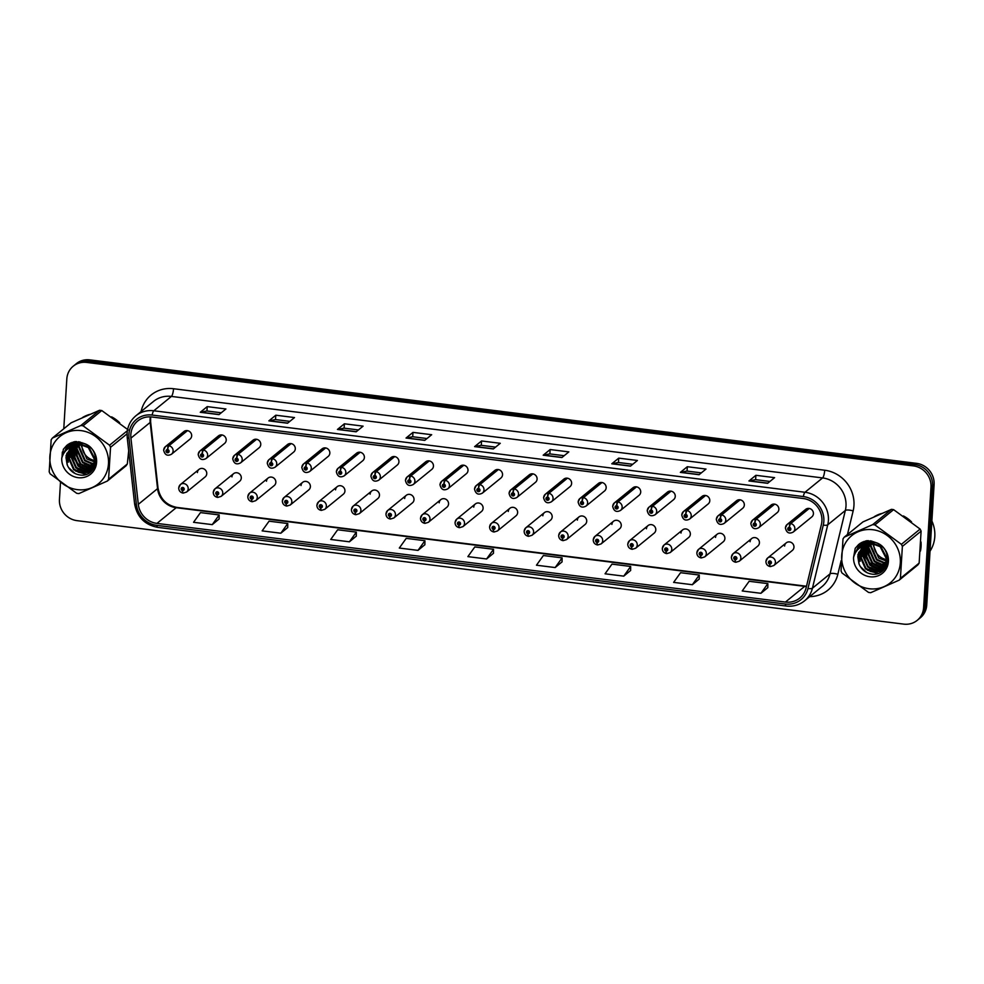 <?xml version="1.0" encoding="UTF-8"?>
<svg xmlns="http://www.w3.org/2000/svg" width="984" height="984" viewBox="0 0 984 984"><rect width="100%" height="100%" fill="white"/><g stroke="black" fill="none" stroke-linecap="round" stroke-linejoin="round"><path stroke-width="1.48" d="M213.38 492.025A4.859 4.563 50.8 0 1 220.133 488.482A4.859 4.563 50.8 0 1 221.129 496.379L239.69 481.238A4.859 4.563 -129.2 0 0 238.694 473.353A4.859 4.563 -129.2 0 0 231.941 476.883M247.919 496.342A4.859 4.563 50.8 0 1 254.672 492.812A4.859 4.563 50.8 0 1 255.668 500.696L274.241 485.567A4.859 4.563 -129.2 0 0 273.232 477.683A4.859 4.563 -129.2 0 0 266.492 481.213M282.457 500.671A4.859 4.563 50.8 0 1 289.21 497.129A4.859 4.563 50.8 0 1 290.206 505.026L308.779 489.884A4.859 4.563 -129.2 0 0 307.783 482A4.859 4.563 -129.2 0 0 301.03 485.53M317.008 504.989A4.859 4.563 50.8 0 1 323.748 501.459A4.859 4.563 50.8 0 1 324.757 509.343L343.318 494.214A4.859 4.563 -129.2 0 0 342.321 486.317A4.859 4.563 -129.2 0 0 335.569 489.86M351.546 509.306A4.859 4.563 50.8 0 1 358.299 505.776A4.859 4.563 50.8 0 1 359.295 513.66L377.856 498.531A4.859 4.563 -129.2 0 0 376.86 490.647A4.859 4.563 -129.2 0 0 370.107 494.177M386.085 513.636A4.859 4.563 50.8 0 1 392.837 510.106A4.859 4.563 50.8 0 1 393.834 517.99L412.407 502.861A4.859 4.563 -129.2 0 0 411.398 494.964A4.859 4.563 -129.2 0 0 404.658 498.507M420.623 517.953A4.859 4.563 50.8 0 1 427.376 514.423A4.859 4.563 50.8 0 1 428.372 522.307L446.945 507.178A4.859 4.563 -129.2 0 0 445.949 499.294A4.859 4.563 -129.2 0 0 439.196 502.824M455.174 522.283A4.859 4.563 50.8 0 1 461.914 518.752A4.859 4.563 50.8 0 1 462.923 526.637L481.483 511.508A4.859 4.563 -129.2 0 0 480.487 503.611A4.859 4.563 -129.2 0 0 473.734 507.154M489.712 526.6A4.859 4.563 50.8 0 1 496.465 523.07A4.859 4.563 50.8 0 1 497.461 530.954L516.022 515.825A4.859 4.563 -129.2 0 0 515.026 507.941A4.859 4.563 -129.2 0 0 508.273 511.471M524.251 530.929A4.859 4.563 50.8 0 1 531.003 527.399A4.859 4.563 50.8 0 1 532 535.284L550.573 520.142A4.859 4.563 -129.2 0 0 549.564 512.258A4.859 4.563 -129.2 0 0 542.824 515.788M558.789 535.247A4.859 4.563 50.8 0 1 565.542 531.717A4.859 4.563 50.8 0 1 566.538 539.601L585.111 524.472A4.859 4.563 -129.2 0 0 584.115 516.588A4.859 4.563 -129.2 0 0 577.362 520.118M593.34 539.576A4.859 4.563 50.8 0 1 600.08 536.046A4.859 4.563 50.8 0 1 601.076 543.931L619.649 528.789A4.859 4.563 -129.2 0 0 618.653 520.905A4.859 4.563 -129.2 0 0 611.9 524.435M627.878 543.894A4.859 4.563 50.8 0 1 634.631 540.364A4.859 4.563 50.8 0 1 635.627 548.248L654.188 533.119A4.859 4.563 -129.2 0 0 653.191 525.235A4.859 4.563 -129.2 0 0 646.439 528.765M662.416 548.223A4.859 4.563 50.8 0 1 669.169 544.693A4.859 4.563 50.8 0 1 670.166 552.577L688.726 537.436A4.859 4.563 -129.2 0 0 687.73 529.552A4.859 4.563 -129.2 0 0 680.989 533.082M696.955 552.541A4.859 4.563 50.8 0 1 703.708 549.01A4.859 4.563 50.8 0 1 704.704 556.895L723.277 541.766A4.859 4.563 -129.2 0 0 722.281 533.881A4.859 4.563 -129.2 0 0 715.528 537.412M731.506 556.87A4.859 4.563 50.8 0 1 738.246 553.34A4.859 4.563 50.8 0 1 739.242 561.224L757.815 546.083A4.859 4.563 -129.2 0 0 756.819 538.199A4.859 4.563 -129.2 0 0 750.066 541.729M766.044 561.188A4.859 4.563 50.8 0 1 772.797 557.657A4.859 4.563 50.8 0 1 773.793 565.542L792.354 550.413A4.859 4.563 -129.2 0 0 791.357 542.528A4.859 4.563 -129.2 0 0 784.605 546.058M178.842 487.695A4.859 4.563 50.8 0 1 185.582 484.165A4.859 4.563 50.8 0 1 186.591 492.049L205.152 476.92A4.859 4.563 -129.2 0 0 204.155 469.036A4.859 4.563 -129.2 0 0 197.403 472.566M202.261 453.932A3.247 0.763 -80.4 0 1 203.454 450.106A4.859 4.563 50.8 0 1 206.037 458.544L224.61 443.415A4.859 4.563 -129.2 0 0 223.602 435.531A4.859 4.563 -129.2 0 0 218.46 435.875L199.9 451.004A4.859 4.563 50.8 0 1 203.048 450.045A3.247 0.836 94.6 0 0 202.126 453.907A1.624 1.525 -129.2 0 0 200.539 455.297A1.624 1.525 -129.2 0 0 202.003 457.056A1.624 1.525 -129.2 0 0 202.261 453.932L202.507 455.986L201.474 455.407L202.126 453.907M236.8 458.249A3.247 0.763 -80.4 0 1 237.993 454.423A4.859 4.563 50.8 0 1 240.576 462.874L259.149 447.732A4.859 4.563 -129.2 0 0 258.152 439.848A4.859 4.563 -129.2 0 0 252.999 440.205L234.438 455.334A4.859 4.563 50.8 0 1 237.587 454.374A3.247 0.836 94.6 0 0 236.664 458.237A1.624 1.525 -129.2 0 0 235.078 459.614A1.624 1.525 -129.2 0 0 236.541 461.385A1.624 1.525 -129.2 0 0 238.202 460.008A1.624 1.525 -129.2 0 0 236.8 458.249L237.046 460.315L236.012 459.737L236.664 458.237M271.35 462.578A3.247 0.763 -80.4 0 1 272.543 458.741A4.859 4.563 50.8 0 1 275.126 467.191L293.687 452.062A4.859 4.563 -129.2 0 0 292.691 444.178A4.859 4.563 -129.2 0 0 287.537 444.522L268.976 459.651A4.859 4.563 50.8 0 1 272.137 458.692A3.247 0.836 94.6 0 0 271.203 462.554A1.624 1.525 -129.2 0 0 269.616 463.944A1.624 1.525 -129.2 0 0 271.08 465.703A1.624 1.525 -129.2 0 0 272.74 464.325A1.624 1.525 -129.2 0 0 271.35 462.578L271.596 464.632L270.563 464.054L271.203 462.554M305.889 466.896A3.247 0.763 -80.4 0 1 307.082 463.07A4.859 4.563 50.8 0 1 309.665 471.521L328.226 456.379A4.859 4.563 -129.2 0 0 327.229 448.495A4.859 4.563 -129.2 0 0 322.088 448.852L303.515 463.981A4.859 4.563 50.8 0 1 306.676 463.021A3.247 0.836 94.6 0 0 305.753 466.883A1.624 1.525 -129.2 0 0 304.167 468.261A1.624 1.525 -129.2 0 0 305.63 470.02A1.624 1.525 -129.2 0 0 305.889 466.896L306.135 468.962L305.101 468.384L305.753 466.883M340.427 471.225A3.247 0.763 -80.4 0 1 341.62 467.388A4.859 4.563 50.8 0 1 344.203 475.838L362.776 460.709A4.859 4.563 -129.2 0 0 361.768 452.824A4.859 4.563 -129.2 0 0 356.626 453.169L338.053 468.298A4.859 4.563 50.8 0 1 341.214 467.338A3.247 0.836 94.6 0 0 340.292 471.201A1.624 1.525 -129.2 0 0 338.705 472.578A1.624 1.525 -129.2 0 0 340.169 474.349A1.624 1.525 -129.2 0 0 340.427 471.225L340.673 473.279L339.64 472.701L340.292 471.201M374.966 475.543A3.247 0.763 -80.4 0 1 376.159 471.717A4.859 4.563 50.8 0 1 378.742 480.167L397.315 465.026A4.859 4.563 -129.2 0 0 396.318 457.142A4.859 4.563 -129.2 0 0 391.165 457.486L372.604 472.627A4.859 4.563 50.8 0 1 375.753 471.668A3.247 0.836 94.6 0 0 374.83 475.53A1.624 1.525 -129.2 0 0 373.243 476.908A1.624 1.525 -129.2 0 0 374.707 478.667A1.624 1.525 -129.2 0 0 376.368 477.302A1.624 1.525 -129.2 0 0 374.966 475.543L375.212 477.609L374.178 477.019L374.83 475.53M409.516 479.872A3.247 0.763 -80.4 0 1 410.709 476.035A4.859 4.563 50.8 0 1 413.28 484.485L431.853 469.356A4.859 4.563 -129.2 0 0 430.857 461.471A4.859 4.563 -129.2 0 0 425.703 461.816L407.142 476.945A4.859 4.563 50.8 0 1 410.303 475.985A3.247 0.836 94.6 0 0 409.369 479.848A1.624 1.525 -129.2 0 0 407.782 481.225A1.624 1.525 -129.2 0 0 409.246 482.996A1.624 1.525 -129.2 0 0 410.906 481.619A1.624 1.525 -129.2 0 0 409.516 479.872L409.75 481.926L408.729 481.348L409.369 479.848M444.055 484.189A3.247 0.763 -80.4 0 1 445.248 480.364A4.859 4.563 50.8 0 1 447.831 488.814L466.391 473.673A4.859 4.563 -129.2 0 0 465.395 465.789A4.859 4.563 -129.2 0 0 460.254 466.133L441.681 481.274A4.859 4.563 50.8 0 1 444.842 480.315A3.247 0.836 94.6 0 0 443.919 484.177A1.624 1.525 -129.2 0 0 442.333 485.555A1.624 1.525 -129.2 0 0 443.796 487.314A1.624 1.525 -129.2 0 0 444.055 484.189L444.301 486.256L443.267 485.666L443.919 484.177M478.593 488.507A3.247 0.763 -80.4 0 1 479.786 484.682A4.859 4.563 50.8 0 1 482.369 493.132L500.93 478.003A4.859 4.563 -129.2 0 0 499.933 470.118A4.859 4.563 -129.2 0 0 494.792 470.463L476.219 485.592A4.859 4.563 50.8 0 1 479.38 484.632A3.247 0.836 94.6 0 0 478.458 488.494A1.624 1.525 -129.2 0 0 476.871 489.872A1.624 1.525 -129.2 0 0 478.335 491.643A1.624 1.525 -129.2 0 0 479.983 490.266A1.624 1.525 -129.2 0 0 478.593 488.507L478.839 490.573L477.806 489.995L478.458 488.494M513.131 492.836A3.247 0.763 -80.4 0 1 514.324 489.011A4.859 4.563 50.8 0 1 516.908 497.461L535.481 482.32A4.859 4.563 -129.2 0 0 534.484 474.436A4.859 4.563 -129.2 0 0 529.331 474.78L510.77 489.921A4.859 4.563 50.8 0 1 513.919 488.962A3.247 0.836 94.6 0 0 512.996 492.824A1.624 1.525 -129.2 0 0 511.409 494.202A1.624 1.525 -129.2 0 0 512.873 495.961A1.624 1.525 -129.2 0 0 514.534 494.595A1.624 1.525 -129.2 0 0 513.131 492.836L513.377 494.903L512.344 494.312L512.996 492.824M547.67 497.154A3.247 0.763 -80.4 0 1 548.875 493.328A4.859 4.563 50.8 0 1 551.446 501.778L570.019 486.649A4.859 4.563 -129.2 0 0 569.023 478.765A4.859 4.563 -129.2 0 0 563.869 479.11L545.308 494.239A4.859 4.563 50.8 0 1 548.469 493.279A3.247 0.836 94.6 0 0 547.534 497.141A1.624 1.525 -129.2 0 0 545.948 498.519A1.624 1.525 -129.2 0 0 547.412 500.29A1.624 1.525 -129.2 0 0 549.072 498.913A1.624 1.525 -129.2 0 0 547.67 497.154L547.916 499.22L546.883 498.642L547.534 497.141M582.221 501.483A3.247 0.763 -80.4 0 1 583.414 497.658A4.859 4.563 50.8 0 1 585.997 506.108L604.557 490.967A4.859 4.563 -129.2 0 0 603.561 483.082A4.859 4.563 -129.2 0 0 598.42 483.427L579.847 498.568A4.859 4.563 50.8 0 1 583.008 497.609A3.247 0.836 94.6 0 0 582.085 501.471A1.624 1.525 -129.2 0 0 580.498 502.849A1.624 1.525 -129.2 0 0 581.962 504.608A1.624 1.525 -129.2 0 0 582.221 501.483L582.466 503.55L581.433 502.959L582.085 501.471M616.759 505.801A3.247 0.763 -80.4 0 1 617.952 501.975A4.859 4.563 50.8 0 1 620.535 510.425L639.096 495.296A4.859 4.563 -129.2 0 0 638.099 487.412A4.859 4.563 -129.2 0 0 632.958 487.757L614.385 502.886A4.859 4.563 50.8 0 1 617.546 501.926A3.247 0.836 94.6 0 0 616.624 505.788A1.624 1.525 -129.2 0 0 615.037 507.166A1.624 1.525 -129.2 0 0 616.501 508.937A1.624 1.525 -129.2 0 0 618.149 507.559A1.624 1.525 -129.2 0 0 616.759 505.801L617.005 507.867L615.972 507.289L616.624 505.788M651.297 510.13A3.247 0.763 -80.4 0 1 652.49 506.305A4.859 4.563 50.8 0 1 655.073 514.755L673.646 499.614A4.859 4.563 -129.2 0 0 672.65 491.729A4.859 4.563 -129.2 0 0 667.496 492.074L648.936 507.215A4.859 4.563 50.8 0 1 652.084 506.256A3.247 0.836 94.6 0 0 651.162 510.118A1.624 1.525 -129.2 0 0 649.575 511.495A1.624 1.525 -129.2 0 0 651.039 513.254A1.624 1.525 -129.2 0 0 652.699 511.889A1.624 1.525 -129.2 0 0 651.297 510.13L651.543 512.197L650.51 511.606L651.162 510.118M685.836 514.447A3.247 0.763 -80.4 0 1 687.041 510.622A4.859 4.563 50.8 0 1 689.612 519.072L708.185 503.943A4.859 4.563 -129.2 0 0 707.189 496.059A4.859 4.563 -129.2 0 0 702.035 496.403L683.474 511.532A4.859 4.563 50.8 0 1 686.623 510.573A3.247 0.836 94.6 0 0 685.7 514.435A1.624 1.525 -129.2 0 0 684.114 515.813A1.624 1.525 -129.2 0 0 685.577 517.584A1.624 1.525 -129.2 0 0 687.238 516.206A1.624 1.525 -129.2 0 0 685.836 514.447L686.082 516.514L685.048 515.936L685.7 514.435M720.386 518.777A3.247 0.763 -80.4 0 1 721.579 514.952A4.859 4.563 50.8 0 1 724.163 523.402L742.723 508.261A4.859 4.563 -129.2 0 0 741.727 500.376A4.859 4.563 -129.2 0 0 736.586 500.721L718.013 515.862A4.859 4.563 50.8 0 1 721.174 514.903A3.247 0.836 94.6 0 0 720.251 518.752A1.624 1.525 -129.2 0 0 718.664 520.142A1.624 1.525 -129.2 0 0 720.128 521.901A1.624 1.525 -129.2 0 0 720.386 518.777L720.632 520.843L719.599 520.253L720.251 518.752M754.925 523.094A3.247 0.763 -80.4 0 1 756.118 519.269A4.859 4.563 50.8 0 1 758.701 527.719L777.262 512.59A4.859 4.563 -129.2 0 0 776.265 504.706A4.859 4.563 -129.2 0 0 771.124 505.05L752.551 520.179A4.859 4.563 50.8 0 1 755.712 519.22A3.247 0.836 94.6 0 0 754.789 523.082A1.624 1.525 -129.2 0 0 753.203 524.46A1.624 1.525 -129.2 0 0 754.666 526.231A1.624 1.525 -129.2 0 0 756.315 524.853A1.624 1.525 -129.2 0 0 754.925 523.094L755.171 525.161L754.138 524.583L754.789 523.082M789.463 527.424A3.247 0.763 -80.4 0 1 790.656 523.599A4.859 4.563 50.8 0 1 793.239 532.049L811.812 516.908A4.859 4.563 -129.2 0 0 810.816 509.023A4.859 4.563 -129.2 0 0 805.662 509.368L787.102 524.509A4.859 4.563 50.8 0 1 790.25 523.549A3.247 0.836 94.6 0 0 789.328 527.399A1.624 1.525 -129.2 0 0 787.741 528.789A1.624 1.525 -129.2 0 0 789.205 530.548A1.624 1.525 -129.2 0 0 790.865 529.183A1.624 1.525 -129.2 0 0 789.463 527.424L789.709 529.49L788.676 528.9L789.328 527.399M167.723 449.602A3.247 0.763 -80.4 0 1 168.916 445.777A4.859 4.563 50.8 0 1 171.499 454.227L190.06 439.085A4.859 4.563 -129.2 0 0 189.063 431.201A4.859 4.563 -129.2 0 0 183.922 431.558L165.349 446.687A4.859 4.563 50.8 0 1 168.51 445.727A3.247 0.836 94.6 0 0 167.588 449.59A1.624 1.525 -129.2 0 0 166.001 450.967A1.624 1.525 -129.2 0 0 167.465 452.738A1.624 1.525 -129.2 0 0 169.113 451.361A1.624 1.525 -129.2 0 0 167.723 449.602L167.969 451.668L166.936 451.09L167.588 449.59M69.36 443.563A31.119 29.2 -129.2 0 0 69.434 444.534A31.119 29.2 -129.2 0 1 69.36 443.563L65.387 451.176M69.446 444.743A31.119 29.2 -129.2 0 0 69.741 446.982A31.119 29.2 -129.2 0 1 69.446 444.743M70.233 449.331A31.119 29.2 -129.2 0 0 70.602 450.709A31.119 29.2 -129.2 0 1 70.233 449.331M70.811 451.385A31.119 29.2 -129.2 0 0 72.016 454.571A31.119 29.2 -129.2 0 1 70.811 451.385M72.828 456.305A31.119 29.2 -129.2 0 0 82.865 468.04A31.119 29.2 -129.2 0 1 72.828 456.305M84.304 469.024A31.119 29.2 -129.2 0 0 86.85 470.512A31.119 29.2 -129.2 0 1 84.304 469.024M87.379 470.782A31.119 29.2 -129.2 0 0 88.363 471.25A31.119 29.2 -129.2 0 1 87.379 470.782M88.535 471.336A31.119 29.2 -129.2 0 0 90.356 472.086A31.119 29.2 -129.2 0 1 88.535 471.336M128.609 451.963A31.119 29.2 -129.2 0 0 128.744 451.287A31.119 29.2 -129.2 0 1 128.609 451.963M861.197 542.676A31.119 29.2 -129.2 0 0 861.271 543.635A31.119 29.2 -129.2 0 1 861.197 542.676L857.224 550.277M861.283 543.844A31.119 29.2 -129.2 0 0 861.578 546.083A31.119 29.2 -129.2 0 1 861.283 543.844M862.07 548.445A31.119 29.2 -129.2 0 0 862.439 549.822A31.119 29.2 -129.2 0 1 862.07 548.445M862.648 550.499A31.119 29.2 -129.2 0 0 863.841 553.684A31.119 29.2 -129.2 0 1 862.648 550.499M864.665 555.407A31.119 29.2 -129.2 0 0 874.69 567.141A31.119 29.2 -129.2 0 1 864.665 555.407M876.129 568.125A31.119 29.2 -129.2 0 0 878.687 569.625A31.119 29.2 -129.2 0 1 876.129 568.125M879.216 569.884A31.119 29.2 -129.2 0 0 880.188 570.363A31.119 29.2 -129.2 0 1 879.216 569.884M880.372 570.437A31.119 29.2 -129.2 0 0 882.193 571.2A31.119 29.2 -129.2 0 1 880.372 570.437M920.434 551.077A31.119 29.2 -129.2 0 0 921.061 546.575A31.119 29.2 -129.2 0 0 920.987 541.95A31.119 29.2 -129.2 0 1 921.061 546.575A31.119 29.2 -129.2 0 1 920.434 551.077M130.835 434.596A20.75 19.471 50.8 0 1 137.674 421.017A20.75 19.471 50.8 0 1 152.016 417.007L803.19 498.507A20.75 19.471 50.8 0 1 821.394 524.546L806.093 587.928A20.75 19.471 50.8 0 1 799.758 598.051A20.75 19.471 50.8 0 1 785.429 602.073L156.936 523.402A20.75 19.471 50.8 0 1 138.314 504.349L130.921 438.126A20.75 19.471 50.8 0 1 130.835 434.596M128.904 434.362A22.755 21.353 -129.2 0 0 129.002 438.224L136.382 504.448A22.755 21.353 -129.2 0 0 156.825 525.358L785.306 604.016A22.755 21.353 -129.2 0 0 807.975 588.506L823.276 525.124A22.755 21.353 -129.2 0 0 803.313 496.563L152.139 415.051A22.755 21.353 -129.2 0 0 128.904 434.362M60.491 482.394L59.446 499.466A19.446 18.253 -129.2 0 0 76.998 520.647L903.755 624.127A19.446 18.253 -129.2 0 0 917.186 620.363L920.311 617.817A19.446 18.253 -129.2 0 0 926.731 605.086L934.099 484.534L932.537 485.801A19.446 18.253 -129.2 0 0 914.985 464.62L88.24 361.153A19.446 18.253 -129.2 0 0 74.796 364.904A19.446 18.253 -129.2 0 1 88.24 361.153L914.985 464.62A19.446 18.253 -129.2 0 1 932.537 485.801L925.169 606.353L932.537 485.801L930.987 487.08A19.446 18.253 -129.2 0 0 913.423 465.899L86.678 362.419A19.446 18.253 -129.2 0 0 73.234 366.183A19.446 18.253 -129.2 0 0 66.826 378.914L63.776 428.778M918.749 619.096A19.446 18.253 -129.2 0 0 925.169 606.353A19.446 18.253 -129.2 0 1 918.749 619.096M767.655 483.304L774.592 477.646L755.896 475.309L748.947 480.967L767.655 483.304M769.918 481.459L755.589 479.663L749.181 480.844A5.191 1.279 97.1 0 0 748.947 480.967M755.626 479.663L755.896 475.309M699.071 474.719L706.008 469.061L687.312 466.724L680.362 472.382L699.071 474.719M701.334 472.873L687.004 471.078L680.608 472.258A5.191 1.279 97.1 0 0 680.362 472.382M687.041 471.078L687.312 466.724M630.486 466.133L637.423 460.475L618.727 458.138L611.777 463.796L630.486 466.133M632.749 464.288L618.419 462.492L612.023 463.673A5.191 1.279 97.1 0 0 611.777 463.796M618.456 462.492L618.727 458.138M561.901 457.548L568.838 451.89L550.142 449.553L543.193 455.211L561.901 457.548M564.164 455.703L549.835 453.907L543.439 455.088A5.191 1.279 97.1 0 0 543.193 455.211M549.871 453.919L550.142 449.553M218.977 414.633L225.926 408.975L207.218 406.626L200.281 412.284L218.977 414.633M221.252 412.788L206.923 410.992L200.515 412.173A5.191 1.279 97.1 0 0 200.281 412.284M206.947 410.992L207.218 406.626M287.562 423.218L294.511 417.56L275.803 415.211L268.866 420.869L287.562 423.218M289.837 421.361L275.508 419.578L269.099 420.758A5.191 1.279 97.1 0 0 268.866 420.869M275.532 419.578L275.803 415.211M356.147 431.804L363.096 426.146L344.388 423.796L337.451 429.454L356.147 431.804M358.422 429.947L344.092 428.151L337.684 429.332A5.191 1.279 97.1 0 0 337.451 429.454M344.117 428.163L344.388 423.796M424.731 440.377L431.681 434.719L412.972 432.382L406.035 438.04L424.731 440.377M427.007 438.532L412.665 436.736L406.269 437.917A5.191 1.279 97.1 0 0 406.035 438.04M412.702 436.748L412.972 432.382M493.316 448.962L500.266 443.304L481.557 440.967L474.608 446.625L493.316 448.962M495.592 447.117L481.25 445.322L474.854 446.502A5.191 1.279 97.1 0 0 474.608 446.625M481.287 445.334L481.557 440.967M119.704 422.788A31.119 29.2 -129.2 0 0 111.61 416.859A31.119 29.2 -129.2 0 1 119.704 422.788M89.655 414.412A31.119 29.2 -129.2 0 0 82.471 417.573A31.119 29.2 -129.2 0 1 89.655 414.412M911.528 521.889A31.119 29.2 -129.2 0 0 903.435 515.96A31.119 29.2 -129.2 0 1 911.528 521.889M881.479 513.525A31.119 29.2 -129.2 0 0 874.296 516.686A31.119 29.2 -129.2 0 1 881.479 513.525M62.349 452.025L62.029 457.191M917.186 620.363A19.446 18.253 -129.2 0 0 923.607 607.632L930.987 487.08M623.758 576.144L630.683 566.452L611.974 564.115L605.049 573.795L623.758 576.144L630.633 570.474M692.342 584.717L699.267 575.037L680.559 572.7L673.634 582.38L692.342 584.717L699.218 579.059M760.927 593.303L767.852 583.623L749.144 581.286L742.219 590.966L760.927 593.303L767.803 587.645M418.003 550.388L424.928 540.708L406.232 538.359L399.307 548.051L418.003 550.388L424.879 544.718M349.418 541.803L356.343 532.123L337.647 529.773L330.722 539.466L349.418 541.803L356.294 536.132M280.834 533.217L287.758 523.537L269.062 521.188L262.138 530.88L280.834 533.217L287.709 527.547M212.249 524.632L219.174 514.952L200.478 512.602L193.553 522.295L212.249 524.632L219.125 518.974M555.173 567.559L562.098 557.866L543.389 555.529L536.464 565.21L555.173 567.559L562.048 561.889M486.588 558.973L493.513 549.281L474.805 546.944L467.88 556.624L486.588 558.973L493.464 553.303M493.513 549.281L493.464 553.365M424.928 540.708L424.879 544.779M356.343 532.123L356.294 536.206M287.758 523.537L287.709 527.621M219.174 514.952L219.125 519.035M562.098 557.866L562.048 561.95M630.683 566.452L630.633 570.536M699.267 575.037L699.218 579.121M767.852 583.623L767.803 587.706M934.099 484.534A19.446 18.253 -129.2 0 0 916.547 463.353L89.802 359.873A19.446 18.253 -129.2 0 0 76.358 363.637L73.234 366.183M187.071 430.586L168.51 445.727M187.489 430.648L168.916 445.777M183.43 493.009A3.247 0.836 -85.4 0 1 183.221 493.095A3.247 0.836 -85.4 0 1 182.618 490.561A1.624 1.525 -129.2 0 0 184.205 489.183A1.624 1.525 -129.2 0 0 182.741 487.424A1.624 1.525 -129.2 0 0 182.483 490.549L182.237 488.482L183.27 489.06L182.581 489.614M182.483 490.549A3.247 0.763 99.6 0 0 182.803 493.033A3.247 0.763 99.6 0 0 183.024 492.959M183.27 489.109L182.618 490.561M183.27 489.06L182.63 489.614M221.621 434.916L203.048 450.045M222.027 434.965L203.454 450.106M256.16 439.233L237.587 454.374M256.566 439.294L237.993 454.423M290.698 443.563L272.137 458.692M291.104 443.612L272.543 458.741M325.237 447.88L306.676 463.021M325.642 447.941L307.082 463.07M217.968 497.338A3.247 0.836 -85.4 0 1 217.772 497.412A3.247 0.836 -85.4 0 1 217.157 494.891A1.624 1.525 -129.2 0 0 218.743 493.501A1.624 1.525 -129.2 0 0 217.28 491.742A1.624 1.525 -129.2 0 0 217.021 494.866L216.775 492.812L217.808 493.39L217.157 494.891M217.808 493.378L217.12 493.931M217.021 494.866A3.247 0.763 99.6 0 0 217.353 497.363A3.247 0.763 99.6 0 0 217.562 497.289M217.808 493.39L217.181 493.943M252.507 501.656A3.247 0.836 -85.4 0 1 252.31 501.729A3.247 0.836 -85.4 0 1 251.695 499.208A1.624 1.525 -129.2 0 0 253.282 497.83A1.624 1.525 -129.2 0 0 251.83 496.059A1.624 1.525 -129.2 0 0 250.17 497.437A1.624 1.525 -129.2 0 0 251.56 499.196L251.314 497.129L252.347 497.707L251.658 498.261M251.56 499.196A3.247 0.763 99.6 0 0 251.892 501.68A3.247 0.763 99.6 0 0 252.101 501.606M252.347 497.756L251.695 499.208M252.347 497.707L251.72 498.261M287.057 505.985A3.247 0.836 -85.4 0 1 286.848 506.059A3.247 0.836 -85.4 0 1 286.246 503.537A1.624 1.525 -129.2 0 0 287.832 502.147A1.624 1.525 -129.2 0 0 286.369 500.389A1.624 1.525 -129.2 0 0 284.708 501.766A1.624 1.525 -129.2 0 0 286.11 503.513L285.643 501.877L286.897 502.037L286.209 502.578M286.11 503.513A3.247 0.763 99.6 0 0 286.43 506.01A3.247 0.763 99.6 0 0 286.639 505.936M286.885 502.074L286.246 503.537M286.897 502.037L286.258 502.59M930.028 551.175A32.41 30.418 -129.2 0 0 934.8 536.551A32.41 30.418 -129.2 0 0 931.873 520.954M82.115 443.034A14.822 13.911 -129.2 0 0 81.955 444.485M81.943 445.014A14.822 13.911 -129.2 0 0 95.042 460.549M77.367 489.638A30.467 28.598 -129.2 0 0 108.474 463.796A30.467 28.598 -129.2 0 0 80.971 430.611A30.467 28.598 -129.2 0 0 49.864 456.453A30.467 28.598 -129.2 0 0 77.367 489.638M128.289 429.959L101.77 410.537A35.006 32.853 -129.2 0 0 100.675 410.389A35.006 32.853 -129.2 0 0 99.569 410.267L71.106 422.812L52.373 438.077A35.006 32.853 -129.2 0 0 51.156 439.86L49.2 471.816A35.006 32.853 -129.2 0 0 50.184 473.882L76.691 493.304A35.006 32.853 -129.2 0 0 77.797 493.464A35.006 32.853 -129.2 0 0 78.904 493.574L107.367 481.041A35.006 32.853 -129.2 0 0 108.584 479.257L127.317 463.993L128.695 450.844M127.071 433.821L110.54 447.289L108.584 479.257M110.54 447.289A35.006 32.853 -129.2 0 0 109.556 445.223L127.366 430.709M101.77 410.537L83.05 425.801L109.556 445.223M83.05 425.801A35.006 32.853 -129.2 0 0 81.943 425.654A35.006 32.853 -129.2 0 0 80.836 425.531L99.569 410.267M107.367 481.041L126.087 465.776A35.006 32.853 -129.2 0 0 127.317 463.993M81.229 443.046L80.971 444.399M80.909 444.879L86.863 458.974L94.907 462.062M80.036 442.037L79.679 442.825M79.532 443.206L79.138 444.411M79.028 444.842L78.659 447.142L84.649 460.77L91.475 463.735L94.513 463.845M80.344 442.123L80.085 442.763M79.95 443.144L79.581 444.387M79.483 444.829L79.212 446.699L85.202 460.315L92.029 463.279L94.636 463.415M78.732 442.222L78.154 443.194M77.97 443.538L77.478 444.62M77.33 445.002L76.457 448.938L82.447 462.566L89.273 465.53L93.96 465.395M79.089 442.087L78.523 443.095M78.351 443.44L77.884 444.559M77.736 444.94L76.998 448.495L83 462.111L89.827 465.075L94.107 465.026M78.363 441.754L77.625 442.554M77.404 442.825L76.74 443.71M76.531 444.018L75.953 444.989M75.768 445.334L74.243 450.733L80.245 464.362L87.072 467.326L93.246 466.785M78.499 441.742L77.945 442.382M77.724 442.665L77.084 443.575M76.875 443.882L76.322 444.891M76.149 445.235L74.796 450.291L80.799 463.907L87.625 466.871L93.443 466.453M78.412 441.73L76.42 443.304M76.58 441.558L75.424 444.35M75.19 444.62L74.538 445.506M74.329 445.813L72.041 452.529L78.044 466.158L84.87 469.122L92.422 468.015M78.326 441.718L77.219 442.603M77.49 442.382L76.715 443.108M76.457 443.366L75.78 444.165M75.522 444.461L74.882 445.371M74.673 445.678L72.595 452.087L78.597 465.703L85.424 468.667L92.644 467.72M79.556 441.927L74.206 445.1M73.96 445.346L73.222 446.146M73.001 446.416L69.839 454.325L75.842 467.953L82.668 470.918L91.487 469.11M79.114 441.841L75.005 444.399M75.288 444.178L74.501 444.903M74.255 445.162L73.542 445.973M73.32 446.256L70.393 453.882L76.395 467.498L83.21 470.463L91.733 468.839M83.136 443.095L75.891 444.288L72.508 446.441M71.77 447.13L67.638 456.121L73.64 469.749L80.467 472.714L87.527 471.828L90.43 470.069L95.042 460.586L88.302 447.572L81.118 444.903L73.677 446.084L70.688 447.917L66.076 455.58L67.33 465.161C69.679 470.413 73.529 473.624 78.892 474.792C97.625 478.974 102.25 448.925 83.874 443.427L75.079 441.558L66.986 445.186L63.394 449.233L61.734 458.323A18.118 16.999 -129.2 0 0 78.093 477.671A18.118 16.999 -129.2 0 0 96.383 464.141A18.118 16.999 -129.2 0 0 83.874 443.427M81.869 442.591L76.444 443.833L72.804 446.195M72.066 446.933L68.191 455.678L74.181 469.294L81.008 472.258L88.068 471.385L90.7 469.835M90.43 470.069L95.596 460.143L88.855 447.117L81.66 444.461L72.951 446.293M70.909 447.745L65.989 457.474L67.158 464.792M94.341 465.309L95.177 465.075M94.501 464.952L95.276 464.768M93.603 466.65L94.624 466.219M93.8 466.33L94.845 465.924M92.754 467.843L93.689 467.302M92.976 467.56L93.935 467.043M91.783 468.913L94.931 465.801M92.029 468.655L92.914 468.04M61.734 458.323C63.382 452.05 67.367 447.978 73.677 446.084M52.373 438.077L80.836 425.531M76.002 444.239L75.916 445.002M75.854 445.912L76.518 452.099M86.9 464.952L92.311 466.748M74.993 441.57L73.911 445.309M73.8 446.035L73.702 446.859M73.652 447.708L74.317 453.895M84.698 466.748L90.11 468.544M90.835 468.655L91.82 468.741M91.992 468.753L93.419 468.79M73.456 441.902L71.795 446.699M71.672 447.376L71.5 448.655M71.438 449.503L72.115 455.69M82.496 468.544L87.908 470.34M88.634 470.45L89.679 470.549M89.79 470.549L92.029 470.549M72.016 442.345L69.778 447.634M69.458 449.171L69.298 450.451M69.237 451.299L69.913 457.486M80.294 470.34L85.694 472.136M86.432 472.246L90.048 472.332M70.651 442.898L67.687 449.012M67.035 453.095L67.699 459.282M78.093 472.136L86.641 474.177M68.45 467.449L74.932 473.415M68.167 444.301L62.742 455.284M66.986 445.186L63.394 449.233M76.371 441.545L75.854 443.722M75.743 444.35L75.657 445.088M75.559 446.687L77.158 454.977M84.329 463.808L91.549 466.883M92.434 467.031L93.05 467.117M74.796 441.607L73.64 445.518M73.542 446.146L73.394 447.474M73.357 448.483L74.956 456.773M82.115 465.604L89.347 468.679M90.233 468.827L91.512 468.974M91.709 468.987L93.259 469.011M79.913 467.4L87.145 470.475M88.031 470.623L89.31 470.77M89.47 470.782L91.82 470.77M77.711 469.196L84.944 472.271M85.817 472.418L89.728 472.554M70.491 442.984L67.416 449.233M66.74 453.87L68.339 462.16M75.51 470.992L86.002 474.399M69.224 443.649L65.079 451.533M68.031 444.399L62.41 456.109M873.952 542.147A14.822 13.911 -129.2 0 0 873.792 543.598M873.767 544.115A14.822 13.911 -129.2 0 0 886.879 559.65M869.204 588.739A30.467 28.598 -129.2 0 0 900.311 562.897A30.467 28.598 -129.2 0 0 872.808 529.724A30.467 28.598 -129.2 0 0 841.701 555.566A30.467 28.598 -129.2 0 0 869.204 588.739M869.635 592.565A35.006 32.853 -129.2 0 0 870.729 592.688L899.204 580.142A35.006 32.853 -129.2 0 0 900.421 578.358L919.142 563.094L921.098 531.139A35.006 32.853 -129.2 0 0 920.114 529.072L893.607 509.651A35.006 32.853 -129.2 0 0 892.5 509.491A35.006 32.853 -129.2 0 0 891.406 509.368L862.931 521.914L844.211 537.178A35.006 32.853 -129.2 0 0 842.993 538.961L841.037 570.929A35.006 32.853 -129.2 0 0 842.021 572.995L868.528 592.417A35.006 32.853 -129.2 0 0 869.635 592.565M921.098 531.139L902.377 546.403L900.421 578.358M902.377 546.403A35.006 32.853 -129.2 0 0 901.393 544.337L920.114 529.072M893.607 509.651L874.874 524.915L901.393 544.337M874.874 524.915A35.006 32.853 -129.2 0 0 873.78 524.755A35.006 32.853 -129.2 0 0 872.673 524.632L891.406 509.368M899.204 580.142L917.924 564.877A35.006 32.853 -129.2 0 0 919.142 563.094M873.066 542.147L872.796 543.512M872.734 543.992L878.687 558.076L886.732 561.163M871.861 541.151L871.516 541.938M871.369 542.319L870.975 543.525M870.865 543.943L870.483 546.255L876.486 559.871L883.312 562.836L886.35 562.946M872.181 541.225L871.922 541.864M871.775 542.258L871.418 543.5M871.307 543.931L871.037 545.8L877.039 559.429L883.866 562.393L886.461 562.528M870.569 541.335L869.991 542.307M869.807 542.651L869.315 543.734M869.167 544.115L868.282 548.051L874.284 561.667L881.111 564.631L885.784 564.509M870.914 541.2L870.36 542.196M870.188 542.553L869.708 543.66M869.573 544.054L868.835 547.596L874.837 561.224L881.664 564.189L885.944 564.139M870.2 540.868L869.462 541.655M869.229 541.938L868.577 542.811M868.368 543.131L867.777 544.103L867.839 543.34M867.605 544.447L866.08 549.847L872.082 563.463L878.909 566.427L885.083 565.886M870.336 540.843L869.782 541.483M869.561 541.778L868.909 542.676M868.712 542.996L868.159 543.992M867.986 544.349L866.633 549.392L872.636 563.02L879.45 565.984L885.268 565.554M870.25 540.831L868.245 542.418M867.986 542.664L867.261 543.451M867.027 543.734L866.363 544.607M866.166 544.927L863.878 551.643L869.881 565.259L876.707 568.223L884.259 567.116M870.163 540.819L869.044 541.704M869.327 541.483L868.54 542.209M868.294 542.467L867.617 543.242M867.347 543.574L866.707 544.472M866.51 544.792L864.432 551.188L870.422 564.816L877.248 567.78L884.468 566.821M871.381 541.04L866.043 544.213M865.785 544.459L865.059 545.247M864.825 545.517L861.676 553.438L867.667 567.055L874.493 570.019L883.312 568.211M870.938 540.954L866.842 543.5M867.125 543.279L866.338 544.004M866.092 544.263L865.379 545.074M865.157 545.357L862.23 552.983L868.22 566.612L875.047 569.576L883.558 567.952M874.973 542.196L867.728 543.389L864.346 545.542M863.608 546.231L859.475 555.234L865.465 568.85L872.291 571.815L879.352 570.941L882.267 569.17L886.879 559.699L880.139 546.673L872.943 544.017L865.514 545.197L862.525 547.03L857.913 554.681L859.155 564.263C861.517 569.515 865.366 572.725 870.729 573.893C889.45 578.075 894.075 548.039 875.711 542.541L866.916 540.659L858.823 544.287L855.219 548.334L853.559 557.436A18.118 16.999 -129.2 0 0 869.93 576.772A18.118 16.999 -129.2 0 0 888.208 563.254A18.118 16.999 -129.2 0 0 875.711 542.541M873.706 541.692L868.269 542.947L864.641 545.296M863.903 546.046L860.016 554.779L866.018 568.408L872.845 571.372L879.905 570.486L882.537 568.949M882.267 569.17L887.42 559.244L880.692 546.231L873.497 543.562L864.788 545.407M862.734 546.858L857.814 556.575L858.995 563.906M886.178 564.422L887.014 564.189M886.338 564.053L887.101 563.869M885.44 565.763L886.461 565.32M885.637 565.443L886.682 565.025M884.579 566.956L885.514 566.415M884.813 566.673L885.76 566.157M883.62 568.014L886.756 564.914M883.866 567.768L884.739 567.153M853.559 557.436C855.207 551.163 859.192 547.079 865.514 545.197M844.211 537.178L872.673 524.632M868.405 540.659L867.949 542.627M867.679 545.013L868.355 551.212M878.737 564.066L884.149 565.849M866.818 540.671L865.748 544.423M865.637 545.136L865.539 545.972M865.477 546.809L866.154 553.008M876.535 565.861L881.935 567.645M882.673 567.756L883.644 567.854M883.829 567.866L885.243 567.891M865.293 541.003L863.62 545.812M863.497 546.489L863.337 547.768M863.275 548.617L863.94 554.804M874.333 567.657L879.733 569.441M880.471 569.552L881.504 569.65M881.627 569.662L883.866 569.65M863.841 541.458L861.615 546.747M861.295 548.285L861.135 549.564M861.074 550.413L861.738 556.6M872.131 569.453L877.531 571.237M878.257 571.347L881.885 571.433M862.488 542.012L859.524 548.125M858.872 552.208L859.536 558.395M869.93 571.249L878.478 573.291M860.287 566.55L866.756 572.528M860.004 543.414L854.579 554.398M858.823 544.287L855.219 548.334M868.208 540.647L867.679 542.824M867.581 543.463L867.494 544.189M867.384 545.8L868.995 554.09M876.154 562.909L883.386 565.984M884.272 566.144L884.887 566.218M866.621 540.708L865.44 544.816M865.379 545.259L865.231 546.575M865.182 547.596L866.793 555.886M873.952 564.705L881.184 567.78M882.058 567.94L883.349 568.076M883.534 568.088L885.096 568.112M871.75 566.501L878.983 569.588M879.856 569.736L881.147 569.871M881.307 569.884L883.657 569.871M869.548 568.309L876.769 571.384M877.654 571.532L881.566 571.667M862.328 542.086L859.241 548.334M858.577 552.983L860.176 561.274M867.347 570.105L877.826 573.512M861.049 542.75L856.904 550.646M859.856 543.512L854.247 555.21M359.787 452.209L341.214 467.338M360.193 452.259L341.62 467.388M394.326 456.527L375.753 471.668M394.732 456.588L376.159 471.717M428.864 460.856L410.303 475.985M429.27 460.906L410.709 476.035M321.596 510.302A3.247 0.836 -85.4 0 1 321.387 510.376A3.247 0.836 -85.4 0 1 320.784 507.855A1.624 1.525 -129.2 0 0 322.371 506.477A1.624 1.525 -129.2 0 0 320.907 504.706A1.624 1.525 -129.2 0 0 319.259 506.083A1.624 1.525 -129.2 0 0 320.649 507.842L320.403 505.776L321.436 506.354L320.747 506.908M320.649 507.842A3.247 0.763 99.6 0 0 320.969 510.327A3.247 0.763 99.6 0 0 321.19 510.253M321.436 506.403L320.784 507.855M321.436 506.354L320.796 506.908M356.134 514.632A3.247 0.836 -85.4 0 1 355.925 514.706A3.247 0.836 -85.4 0 1 355.322 512.184A1.624 1.525 -129.2 0 0 356.909 510.794A1.624 1.525 -129.2 0 0 355.445 509.036A1.624 1.525 -129.2 0 0 355.187 512.16L354.941 510.106L355.974 510.684L355.286 511.225M355.187 512.16A3.247 0.763 99.6 0 0 355.519 514.657A3.247 0.763 99.6 0 0 355.728 514.583M355.347 511.237L355.322 512.184M390.673 518.949A3.247 0.836 -85.4 0 1 390.476 519.023A3.247 0.836 -85.4 0 1 389.861 516.502A1.624 1.525 -129.2 0 0 391.447 515.124A1.624 1.525 -129.2 0 0 389.996 513.353A1.624 1.525 -129.2 0 0 388.336 514.73A1.624 1.525 -129.2 0 0 389.726 516.489L389.479 514.423L390.513 515.001L389.824 515.554M389.726 516.489A3.247 0.763 99.6 0 0 390.058 518.974A3.247 0.763 99.6 0 0 390.267 518.9M390.513 515.038L389.861 516.502M390.513 515.001L389.885 515.554M463.402 465.174L444.842 480.315M463.808 465.223L445.248 480.364M497.953 469.503L479.38 484.632M498.359 469.553L479.786 484.682M532.492 473.821L513.919 488.962M532.898 473.87L514.324 489.011M567.03 478.15L548.469 493.279M567.436 478.199L548.875 493.328M601.568 482.467L583.008 497.609M601.974 482.517L583.414 497.658M425.223 523.279A3.247 0.836 -85.4 0 1 425.014 523.353A3.247 0.836 -85.4 0 1 424.411 520.831A1.624 1.525 -129.2 0 0 425.998 519.441A1.624 1.525 -129.2 0 0 424.534 517.682A1.624 1.525 -129.2 0 0 422.874 519.06A1.624 1.525 -129.2 0 0 424.276 520.807L423.809 519.171L425.063 519.331L424.375 519.872M424.276 520.807A3.247 0.763 99.6 0 0 424.596 523.303A3.247 0.763 99.6 0 0 424.805 523.23M425.051 519.367L424.411 520.831M425.063 519.331L424.424 519.884M459.762 527.596A3.247 0.836 -85.4 0 1 459.553 527.67A3.247 0.836 -85.4 0 1 458.95 525.149A1.624 1.525 -129.2 0 0 460.537 523.771A1.624 1.525 -129.2 0 0 459.073 522A1.624 1.525 -129.2 0 0 457.412 523.377A1.624 1.525 -129.2 0 0 458.815 525.136L458.569 523.07L459.602 523.648L458.95 525.149M459.602 523.636L458.913 524.201M458.815 525.136A3.247 0.763 99.6 0 0 459.134 527.621A3.247 0.763 99.6 0 0 459.356 527.547M459.602 523.648L458.962 524.201M494.3 531.926A3.247 0.836 -85.4 0 1 494.091 532A3.247 0.836 -85.4 0 1 493.488 529.478A1.624 1.525 -129.2 0 0 495.075 528.088A1.624 1.525 -129.2 0 0 493.611 526.329A1.624 1.525 -129.2 0 0 493.353 529.453L493.107 527.399L494.14 527.977L493.451 528.519M493.353 529.453A3.247 0.763 99.6 0 0 493.685 531.95A3.247 0.763 99.6 0 0 493.894 531.877M494.14 528.014L493.488 529.478M494.14 527.977L493.513 528.531M528.838 536.243A3.247 0.836 -85.4 0 1 528.642 536.317A3.247 0.836 -85.4 0 1 528.027 533.795A1.624 1.525 -129.2 0 0 529.613 532.418A1.624 1.525 -129.2 0 0 528.162 530.647A1.624 1.525 -129.2 0 0 526.501 532.024A1.624 1.525 -129.2 0 0 527.891 533.783L527.645 531.717L528.679 532.295L527.99 532.848M527.891 533.783A3.247 0.763 99.6 0 0 528.223 536.268A3.247 0.763 99.6 0 0 528.433 536.194M528.679 532.332L528.027 533.795M528.679 532.295L528.051 532.848M563.389 540.573A3.247 0.836 -85.4 0 1 563.18 540.647A3.247 0.836 -85.4 0 1 562.577 538.125A1.624 1.525 -129.2 0 0 564.164 536.735A1.624 1.525 -129.2 0 0 562.7 534.976A1.624 1.525 -129.2 0 0 561.04 536.354A1.624 1.525 -129.2 0 0 562.442 538.1L562.196 536.046L563.229 536.624L562.577 538.125M563.229 536.6L562.541 537.166M562.442 538.1A3.247 0.763 99.6 0 0 562.762 540.597A3.247 0.763 99.6 0 0 562.971 540.524M563.229 536.624L562.59 537.178M636.119 486.797L617.546 501.926M636.525 486.846L617.952 501.975M670.658 491.114L652.084 506.256M671.063 491.164L652.49 506.305M705.196 495.444L686.623 510.573M705.602 495.493L687.041 510.622M739.734 499.761L721.174 514.903M740.14 499.811L721.579 514.952M774.273 504.091L755.712 519.22M774.691 504.14L756.118 519.269M808.823 508.408L790.25 523.549M809.229 508.457L790.656 523.599M597.928 544.89A3.247 0.836 -85.4 0 1 597.718 544.964A3.247 0.836 -85.4 0 1 597.116 542.442A1.624 1.525 -129.2 0 0 598.702 541.065A1.624 1.525 -129.2 0 0 597.239 539.293A1.624 1.525 -129.2 0 0 595.578 540.671A1.624 1.525 -129.2 0 0 596.981 542.43L596.734 540.364L597.768 540.942L597.116 542.442M596.981 542.43A3.247 0.763 99.6 0 0 597.3 544.915A3.247 0.763 99.6 0 0 597.522 544.841M597.768 540.979L597.128 541.495L597.768 540.942M632.466 549.22A3.247 0.836 -85.4 0 1 632.257 549.293A3.247 0.836 -85.4 0 1 631.654 546.772A1.624 1.525 -129.2 0 0 633.241 545.382A1.624 1.525 -129.2 0 0 631.777 543.623A1.624 1.525 -129.2 0 0 631.519 546.747L631.273 544.693L632.306 545.271L631.617 545.812M631.519 546.747A3.247 0.763 99.6 0 0 631.851 549.244A3.247 0.763 99.6 0 0 632.06 549.17M632.306 545.308L631.654 546.772M632.306 545.271L631.679 545.825M667.004 553.537A3.247 0.836 -85.4 0 1 666.808 553.611A3.247 0.836 -85.4 0 1 666.193 551.089A1.624 1.525 -129.2 0 0 667.779 549.712A1.624 1.525 -129.2 0 0 666.316 547.94A1.624 1.525 -129.2 0 0 664.667 549.318A1.624 1.525 -129.2 0 0 666.057 551.077L665.811 549.01L666.844 549.589L666.156 550.142M666.057 551.077A3.247 0.763 99.6 0 0 666.389 553.562A3.247 0.763 99.6 0 0 666.599 553.488M666.844 549.625L666.193 551.089M666.844 549.589L666.217 550.142M701.555 557.854A3.247 0.836 -85.4 0 1 701.346 557.94A3.247 0.836 -85.4 0 1 700.743 555.419A1.624 1.525 -129.2 0 0 702.33 554.029A1.624 1.525 -129.2 0 0 700.866 552.27A1.624 1.525 -129.2 0 0 699.206 553.648A1.624 1.525 -129.2 0 0 700.608 555.394L700.362 553.34L701.395 553.918L700.743 555.419M701.395 553.894L700.706 554.459L701.395 553.918M700.608 555.394A3.247 0.763 99.6 0 0 700.928 557.891A3.247 0.763 99.6 0 0 701.137 557.805M736.094 562.184A3.247 0.836 -85.4 0 1 735.884 562.258A3.247 0.836 -85.4 0 1 735.282 559.736A1.624 1.525 -129.2 0 0 736.868 558.358A1.624 1.525 -129.2 0 0 735.405 556.587A1.624 1.525 -129.2 0 0 733.744 557.965A1.624 1.525 -129.2 0 0 735.146 559.724L734.679 558.088L735.934 558.236L735.245 558.789M735.146 559.724A3.247 0.763 99.6 0 0 735.466 562.208A3.247 0.763 99.6 0 0 735.675 562.135M735.934 558.272L735.282 559.736M735.934 558.236L735.294 558.789M770.632 566.501A3.247 0.836 -85.4 0 1 770.423 566.587A3.247 0.836 -85.4 0 1 769.82 564.066A1.624 1.525 -129.2 0 0 771.407 562.676A1.624 1.525 -129.2 0 0 769.943 560.917A1.624 1.525 -129.2 0 0 769.685 564.041L769.439 561.987L770.472 562.565L769.783 563.106M769.685 564.041A3.247 0.763 99.6 0 0 770.017 566.538A3.247 0.763 99.6 0 0 770.226 566.452M770.472 562.602L769.82 564.066M770.472 562.565L769.832 563.119M150.331 416.859A20.75 19.471 -129.2 0 0 150.097 418.901A20.75 19.471 -129.2 0 0 150.183 422.431L157.563 488.642A20.75 19.471 -129.2 0 0 176.197 507.707L804.678 586.366A20.75 19.471 -129.2 0 0 806.425 586.513M141.081 411.558A32.41 30.418 50.8 0 1 173.528 388.729L824.703 470.229A6.482 1.599 -82.9 0 1 822.587 477.929L171.413 396.417A25.928 24.342 -129.2 0 0 153.492 401.435L135.89 415.777A25.928 24.342 50.8 0 1 153.811 410.771A6.482 1.599 97.1 0 0 152.139 415.051M824.703 470.229A32.41 30.418 50.8 0 1 853.952 505.53A32.41 30.418 50.8 0 1 853.153 510.917L847.445 534.546M845.994 506.157A25.928 24.342 -129.2 0 0 822.587 477.929L804.986 492.271A25.928 24.342 50.8 0 1 827.753 524.816L812.44 588.198A25.928 24.342 50.8 0 1 804.531 600.855L822.12 586.513A25.928 24.342 -129.2 0 0 830.029 573.856L845.342 510.475A25.928 24.342 -129.2 0 0 845.994 506.157M135.89 415.777C130.577 420.266 127.649 426.047 127.108 433.144L127.219 437.56A6.482 1.267 -6.4 0 0 129.002 438.224M127.219 437.56L134.599 503.783C136.985 516.944 144.685 524.804 157.711 527.362A6.482 1.599 -82.9 0 1 156.825 525.358M785.306 604.016A6.482 1.599 97.1 0 0 786.191 606.033C793.079 606.796 799.192 605.074 804.531 600.855M807.975 588.506A6.482 1.82 13.6 0 0 812.44 588.198L830.029 573.856A6.482 1.82 -166.4 0 1 837.839 574.299A32.41 30.418 50.8 0 1 809.709 596.636M134.599 503.783A6.482 1.267 -6.4 0 0 136.382 504.448M823.276 525.124A6.482 1.82 13.6 0 0 827.753 524.816L845.342 510.475A6.482 1.82 -166.4 0 1 853.153 510.917M803.313 496.563A6.482 1.599 -82.9 0 1 804.986 492.271L153.811 410.771L171.413 396.417A6.482 1.599 -82.9 0 0 173.528 388.729M841.123 560.72L837.839 574.299M913.423 465.899L916.547 463.353M86.678 362.419L89.802 359.873M923.607 607.632L926.731 605.086M785.429 602.073L804.678 586.366A11.673 2.878 -82.9 0 1 805.441 586.095L806.511 586.193M130.921 438.126L150.183 422.431A11.673 2.288 173.6 0 0 150.613 421.718L157.993 487.929A11.673 2.288 173.6 0 1 157.563 488.642L138.314 504.349M156.936 523.402L176.197 507.707A11.673 2.878 -82.9 0 1 176.96 507.424L805.441 586.095M493.476 448.839L474.854 446.502M424.891 440.254L406.269 437.917M356.306 431.668L337.684 429.332M287.722 423.083L269.099 420.758M219.137 414.498L200.515 412.173M562.061 457.425L543.439 455.088M630.646 466.01L612.023 463.673M699.23 474.583L680.608 472.258M767.815 483.169L749.181 480.844M163.75 449.873A4.859 4.563 50.8 0 1 165.349 446.687L163.627 450.057C164.758 454.977 167.378 456.367 171.499 454.227M198.288 454.19A4.859 4.563 50.8 0 1 199.9 451.004L198.165 454.387C199.309 459.307 201.929 460.697 206.037 458.544M232.827 458.519A4.859 4.563 50.8 0 1 234.438 455.334L232.716 458.704C233.848 463.624 236.468 465.014 240.576 462.874M267.377 462.837A4.859 4.563 50.8 0 1 268.976 459.651L267.254 463.034C268.386 467.953 271.006 469.343 275.126 467.191M301.916 467.166A4.859 4.563 50.8 0 1 303.515 463.981L301.793 467.351C302.924 472.271 305.544 473.661 309.665 471.521M336.454 471.484A4.859 4.563 50.8 0 1 338.053 468.298L336.331 471.68C337.475 476.6 340.095 477.99 344.203 475.838M370.993 475.813A4.859 4.563 50.8 0 1 372.604 472.627L370.882 475.998C372.013 480.918 374.633 482.308 378.742 480.167M405.543 480.131A4.859 4.563 50.8 0 1 407.142 476.945L405.42 480.327C406.552 485.247 409.172 486.637 413.28 484.485M440.082 484.46A4.859 4.563 50.8 0 1 441.681 481.274L439.959 484.645C441.09 489.565 443.71 490.954 447.831 488.814M474.62 488.777A4.859 4.563 50.8 0 1 476.219 485.592L474.497 488.974C475.629 493.894 478.261 495.284 482.369 493.132M509.159 493.107A4.859 4.563 50.8 0 1 510.77 489.921L509.048 493.291C510.179 498.212 512.799 499.601 516.908 497.461M543.709 497.424A4.859 4.563 50.8 0 1 545.308 494.239L543.586 497.621C544.718 502.541 547.338 503.931 551.446 501.778M578.248 501.754A4.859 4.563 50.8 0 1 579.847 498.568L578.125 501.938C579.256 506.858 581.876 508.248 585.997 506.108M612.786 506.071A4.859 4.563 50.8 0 1 614.385 502.886L612.663 506.268C613.795 511.188 616.427 512.566 620.535 510.425M647.324 510.401A4.859 4.563 50.8 0 1 648.936 507.215L647.214 510.585C648.345 515.505 650.965 516.895 655.073 514.755M681.863 514.718A4.859 4.563 50.8 0 1 683.474 511.532L681.752 514.915C682.884 519.835 685.504 521.212 689.612 519.072M716.413 519.048A4.859 4.563 50.8 0 1 718.013 515.862L716.291 519.232C717.422 524.152 720.042 525.542 724.163 523.402M750.952 523.365A4.859 4.563 50.8 0 1 752.551 520.179L750.829 523.562C751.961 528.482 754.593 529.859 758.701 527.719M785.49 527.695A4.859 4.563 50.8 0 1 787.102 524.509L785.38 527.879C786.511 532.799 789.131 534.189 793.239 532.049M157.711 527.362L786.191 606.033M157.993 487.929C160.072 498.814 166.394 505.321 176.96 507.424M150.613 421.718L150.65 416.884M199.014 469.38L180.441 484.509L178.719 487.892C178.78 490.635 180.146 492.357 182.803 493.033M186.591 492.049L183.221 493.095M233.552 473.698L214.979 488.839L213.257 492.209C213.319 494.964 214.684 496.674 217.353 497.363M221.129 496.379L217.772 497.412M268.091 478.027L249.53 493.156L247.808 496.539C247.87 499.282 249.223 501.004 251.892 501.68M255.668 500.696L252.31 501.729M302.629 482.344L284.068 497.486L282.346 500.856C282.408 503.611 283.773 505.321 286.43 506.01M290.206 505.026L286.848 506.059M337.18 486.674L318.607 501.803L316.885 505.186C316.946 507.928 318.312 509.651 320.969 510.327M324.757 509.343L321.387 510.376M371.718 490.991L353.145 506.133L351.423 509.503C351.485 512.258 352.85 513.968 355.519 514.657M359.295 513.66L355.925 514.706M406.257 495.321L387.696 510.45L385.962 513.832C386.036 516.575 387.388 518.297 390.058 518.974M393.834 517.99L390.476 519.023M440.795 499.638L422.234 514.78L420.512 518.15C420.574 520.905 421.939 522.615 424.596 523.303M428.372 522.307L425.014 523.353M475.333 503.968L456.773 519.097L455.051 522.479C455.112 525.222 456.478 526.944 459.134 527.621M462.923 526.637L459.553 527.67M509.884 508.285L491.311 523.427L489.589 526.797C489.651 529.552 491.016 531.262 493.685 531.95M497.461 530.954L494.091 532M544.423 512.615L525.85 527.744L524.128 531.126C524.201 533.869 525.554 535.591 528.223 536.268M532 535.284L528.642 536.317M578.961 516.932L560.4 532.073L558.678 535.444C558.74 538.187 560.105 539.909 562.762 540.597M566.538 539.601L563.18 540.647M613.499 521.262L594.939 536.391L593.217 539.773C593.278 542.516 594.644 544.238 597.3 544.915M601.076 543.931L597.718 544.964M648.05 525.579L629.477 540.72L627.755 544.091C627.817 546.833 629.182 548.555 631.851 549.244M635.627 548.248L632.257 549.293M682.589 529.909L664.015 545.038L662.293 548.408C662.355 551.163 663.72 552.873 666.389 553.562M670.166 552.577L666.808 553.611M717.127 534.226L698.566 549.355L696.844 552.737C696.906 555.48 698.271 557.202 700.928 557.891M704.704 556.895L701.346 557.94M751.665 538.556L733.105 553.684L731.383 557.055C731.444 559.81 732.809 561.52 735.466 562.208M739.242 561.224L735.884 562.258M786.216 542.873L767.643 558.002L765.921 561.384C765.982 564.127 767.348 565.849 770.017 566.538M773.793 565.542L770.423 566.587"/></g></svg>
